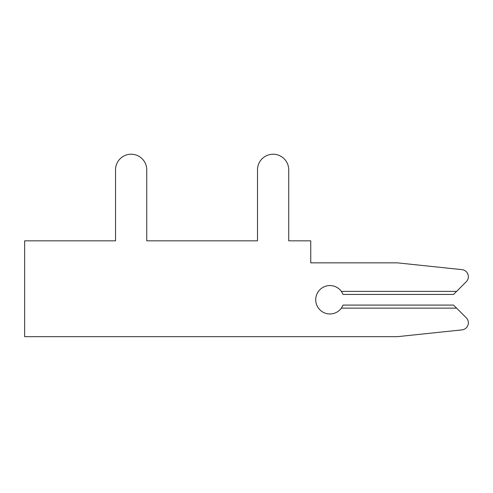 <?xml version="1.0" encoding="UTF-8"?>
<svg xmlns="http://www.w3.org/2000/svg" width="493" height="493" viewBox="0 0 493 493"><rect width="100%" height="100%" fill="white"/><g stroke="black" fill="none" stroke-linecap="round" stroke-linejoin="round"><path stroke-width="0.74" d="M456.604 291.388L466.273 281.719A7.099 7.099 0 0 0 461.99 269.64L397.358 262.849L310.75 262.849L310.75 240.837L288.738 240.837L288.738 169.845A15.616 15.616 0 0 0 273.122 154.229A15.616 15.616 0 0 0 257.506 169.845L257.506 240.837L146.754 240.837L146.754 169.845A15.616 15.616 0 0 0 131.138 154.229A15.616 15.616 0 0 0 115.522 169.845L115.522 240.837L24.65 240.837L24.65 336.676L397.358 336.676L461.99 329.885A7.099 7.099 0 0 0 466.273 317.806L453.554 305.087L343.079 305.087L341.378 308.137A14.198 14.198 0 0 1 320.407 310.307A14.198 14.198 0 0 1 320.407 289.218A14.198 14.198 0 0 1 341.378 291.388L343.079 294.438L453.554 294.438L466.273 281.719L456.604 291.388L466.273 281.719L456.604 291.388L466.273 281.719L456.604 291.388L466.273 281.719L456.604 291.388L341.378 291.388M288.738 240.837L288.738 169.845L288.738 240.837M257.506 169.845L257.506 240.837L146.754 240.837L146.754 169.845L146.754 240.837L146.754 169.845L146.754 240.837L146.754 169.845L146.754 240.837L146.754 169.845L146.754 240.837L257.506 240.837L146.754 240.837L257.506 240.837L146.754 240.837L257.506 240.837L146.754 240.837L257.506 240.837L257.506 169.845M115.522 169.845L115.522 240.837L115.522 169.845M397.358 336.676L461.99 329.885L397.358 336.676M456.604 308.137L341.378 308.137"/></g></svg>
